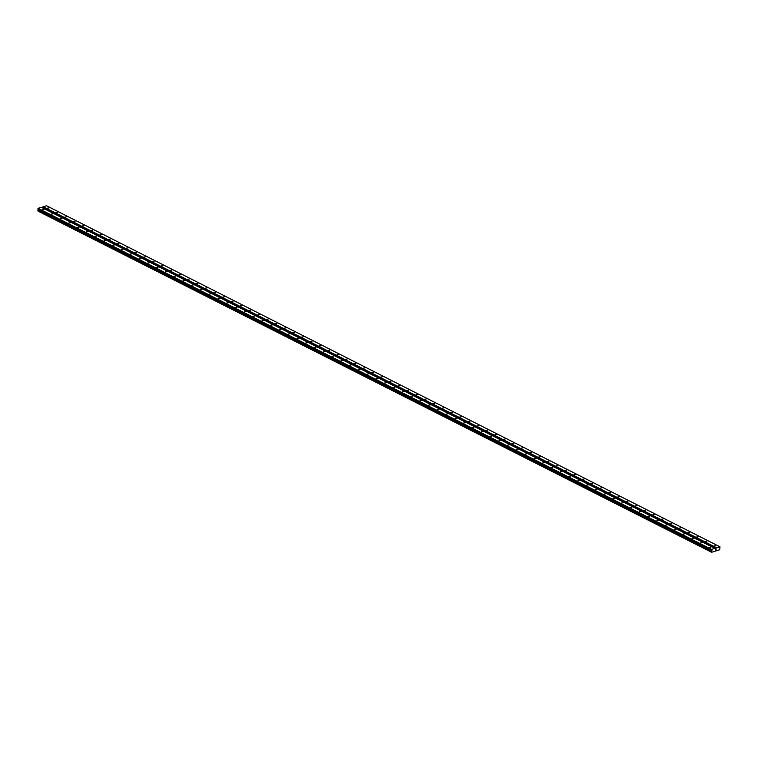 <?xml version="1.0" encoding="UTF-8"?>
<svg xmlns="http://www.w3.org/2000/svg" width="758" height="758" viewBox="0 0 758 758"><rect width="100%" height="100%" fill="white"/><g stroke="black" fill="none" stroke-linecap="round" stroke-linejoin="round"><path stroke-width="1.14" d="M714.263 545.893L715.618 545.732L714.263 545.893M705.49 541.449L706.844 541.288L705.49 541.449M696.706 537.005L698.071 536.844L696.706 537.005M687.932 532.561L689.297 532.4L687.932 532.561M679.159 528.118L680.523 527.956L679.159 528.118M670.385 523.674L671.74 523.513L670.385 523.674M661.611 519.221L662.966 519.069L661.611 519.221M652.837 514.777L654.192 514.625L652.837 514.777M644.063 510.333L645.418 510.181L644.063 510.333M635.289 505.889L636.644 505.738L635.289 505.889M626.515 501.445L627.87 501.294L626.515 501.445M617.732 497.002L619.096 496.85L617.732 497.002M608.958 492.558L610.323 492.406L608.958 492.558M600.184 488.114L601.549 487.962L600.184 488.114M591.411 483.67L592.765 483.519L591.411 483.67M582.637 479.227L583.992 479.075L582.637 479.227M573.863 474.783L575.218 474.631L573.863 474.783M565.089 470.339L566.444 470.187L565.089 470.339M556.315 465.895L557.67 465.744L556.315 465.895M547.532 461.451L548.896 461.3L547.532 461.451M538.758 457.008L540.122 456.856L538.758 457.008M529.984 452.564L531.349 452.412L529.984 452.564M521.21 448.12L522.575 447.969L521.21 448.12M512.436 443.676L513.791 443.525L512.436 443.676M503.663 439.233L505.017 439.081L503.663 439.233M494.889 434.789L496.244 434.637L494.889 434.789M486.115 430.345L487.47 430.193L486.115 430.345M477.341 425.901L478.696 425.75L477.341 425.901M468.558 421.457L469.922 421.306L468.558 421.457M459.784 417.014L461.148 416.862L459.784 417.014M451.01 412.57L452.374 412.409L451.01 412.57M442.236 408.126L443.591 407.965L442.236 408.126M433.462 403.682L434.817 403.521L433.462 403.682M424.688 399.239L426.043 399.078L424.688 399.239M415.915 394.795L417.27 394.634L415.915 394.795M407.141 390.351L408.496 390.19L407.141 390.351M398.367 385.907L399.722 385.746L398.367 385.907M389.584 381.464L390.948 381.302L389.584 381.464M380.81 377.02L382.174 376.859L380.81 377.02M372.036 372.576L373.4 372.415L372.036 372.576M363.262 368.132L364.617 367.971L363.262 368.132M354.488 363.688L355.843 363.527L354.488 363.688M345.714 359.245L347.069 359.084L345.714 359.245M336.94 354.801L338.295 354.64L336.94 354.801M328.167 350.357L329.522 350.196L328.167 350.357M319.393 345.913L320.748 345.752L319.393 345.913M310.609 341.47L311.974 341.308L310.609 341.47M301.836 337.026L303.2 336.865L301.836 337.026M293.062 332.582L294.426 332.421L293.062 332.582M284.288 328.138L285.643 327.977L284.288 328.138M275.514 323.685L276.869 323.533L275.514 323.685M266.74 319.241L268.095 319.09L266.74 319.241M257.966 314.797L259.321 314.646L257.966 314.797M249.192 310.354L250.547 310.202L249.192 310.354M240.419 305.91L241.774 305.758L240.419 305.91M231.635 301.466L233 301.314L231.635 301.466M222.861 297.022L224.226 296.871L222.861 297.022M214.088 292.579L215.452 292.427L214.088 292.579M205.314 288.135L206.669 287.983L205.314 288.135M196.54 283.691L197.895 283.539L196.54 283.691M187.766 279.247L189.121 279.096L187.766 279.247M178.992 274.803L180.347 274.652L178.992 274.803M170.218 270.36L171.573 270.208L170.218 270.36M161.445 265.916L162.799 265.764L161.445 265.916M152.661 261.472L154.026 261.321L152.661 261.472M143.887 257.028L145.252 256.877L143.887 257.028M135.113 252.585L136.478 252.433L135.113 252.585M126.34 248.141L127.695 247.989L126.34 248.141M117.566 243.697L118.921 243.545L117.566 243.697M108.792 239.253L110.147 239.102L108.792 239.253M100.018 234.809L101.373 234.658L100.018 234.809M91.244 230.366L92.599 230.214L91.244 230.366M82.47 225.922L83.825 225.77L82.47 225.922M73.687 221.478L75.051 221.327L73.687 221.478M64.913 217.034L66.278 216.883L64.913 217.034M56.139 212.591L57.504 212.429L56.139 212.591M47.366 208.147L48.72 207.986L47.366 208.147M709.545 547.342L710.9 547.181L709.545 547.342M700.771 542.899L702.126 542.737L700.771 542.899M691.997 538.455L693.352 538.294L691.997 538.455M683.223 534.011L684.578 533.85L683.223 534.011M674.44 529.567L675.804 529.406L674.44 529.567M665.666 525.123L667.031 524.962L665.666 525.123M656.892 520.68L658.257 520.519L656.892 520.68M648.118 516.236L649.473 516.075L648.118 516.236M639.345 511.792L640.7 511.631L639.345 511.792M630.571 507.348L631.926 507.187L630.571 507.348M621.797 502.905L623.152 502.744L621.797 502.905M613.023 498.461L614.378 498.3L613.023 498.461M604.249 494.008L605.604 493.856L604.249 494.008M595.466 489.564L596.83 489.412L595.466 489.564M586.692 485.12L588.056 484.968L586.692 485.12M577.918 480.676L579.283 480.525L577.918 480.676M569.144 476.232L570.499 476.081L569.144 476.232M560.37 471.789L561.725 471.637L560.37 471.789M551.597 467.345L552.952 467.193L551.597 467.345M542.823 462.901L544.178 462.75L542.823 462.901M534.049 458.457L535.404 458.306L534.049 458.457M525.275 454.014L526.63 453.862L525.275 454.014M516.492 449.57L517.856 449.418L516.492 449.57M507.718 445.126L509.082 444.974L507.718 445.126M498.944 440.682L500.308 440.531L498.944 440.682M490.17 436.238L491.525 436.087L490.17 436.238M481.396 431.795L482.751 431.643L481.396 431.795M472.622 427.351L473.977 427.199L472.622 427.351M463.849 422.907L465.204 422.756L463.849 422.907M455.075 418.463L456.43 418.312L455.075 418.463M446.301 414.02L447.656 413.868L446.301 414.02M437.518 409.576L438.882 409.424L437.518 409.576M428.744 405.132L430.108 404.98L428.744 405.132M419.97 400.688L421.334 400.537L419.97 400.688M411.196 396.245L412.551 396.093L411.196 396.245M402.422 391.801L403.777 391.649L402.422 391.801M393.648 387.357L395.003 387.205L393.648 387.357M384.875 382.913L386.229 382.752L384.875 382.913M376.101 378.469L377.456 378.308L376.101 378.469M367.317 374.026L368.682 373.865L367.317 374.026M358.543 369.582L359.908 369.421L358.543 369.582M349.77 365.138L351.134 364.977L349.77 365.138M340.996 360.694L342.36 360.533L340.996 360.694M332.222 356.251L333.577 356.089L332.222 356.251M323.448 351.807L324.803 351.646L323.448 351.807M314.674 347.363L316.029 347.202L314.674 347.363M305.9 342.919L307.255 342.758L305.9 342.919M297.127 338.475L298.481 338.314L297.127 338.475M288.343 334.032L289.708 333.871L288.343 334.032M279.569 329.588L280.934 329.427L279.569 329.588M270.796 325.144L272.16 324.983L270.796 325.144M262.022 320.7L263.377 320.539L262.022 320.7M253.248 316.257L254.603 316.095L253.248 316.257M244.474 311.813L245.829 311.652L244.474 311.813M235.7 307.369L237.055 307.208L235.7 307.369M226.926 302.925L228.281 302.764L226.926 302.925M218.152 298.481L219.507 298.32L218.152 298.481M209.369 294.028L210.733 293.877L209.369 294.028M200.595 289.584L201.96 289.433L200.595 289.584M191.821 285.141L193.186 284.989L191.821 285.141M183.048 280.697L184.402 280.545L183.048 280.697M174.274 276.253L175.629 276.101L174.274 276.253M165.5 271.809L166.855 271.658L165.5 271.809M156.726 267.366L158.081 267.214L156.726 267.366M147.952 262.922L149.307 262.77L147.952 262.922M139.178 258.478L140.533 258.326L139.178 258.478M130.395 254.034L131.759 253.883L130.395 254.034M121.621 249.59L122.986 249.439L121.621 249.59M112.847 245.147L114.212 244.995L112.847 245.147M104.073 240.703L105.428 240.551L104.073 240.703M95.3 236.259L96.654 236.108L95.3 236.259M86.526 231.815L87.881 231.664L86.526 231.815M77.752 227.372L79.107 227.22L77.752 227.372M68.978 222.928L70.333 222.776L68.978 222.928M60.204 218.484L61.559 218.332L60.204 218.484M51.421 214.04L52.785 213.889L51.421 214.04M42.647 209.596L44.011 209.445L42.647 209.596M719.977 546.812L719.759 549.758L711.61 552.269L711.591 549.389L719.977 546.812L46.503 205.731L41.576 207.398M38.014 210.989L711.61 552.269M714.87 548.385L41.387 207.304L38.118 208.317L37.928 210.951L711.402 552.014M715.827 549.285L716.083 549.73L716.102 549.162M715.476 549.92L715.514 549.342M43.092 206.934L716.566 548.015M43.225 206.744L716.698 547.816M38.108 210.231L711.582 551.312M38.137 210.174L711.61 551.246M37.976 208.507L711.449 549.588M38.118 208.317L711.591 549.389M38.099 211.16L711.572 552.241M38.08 211.122L711.554 552.194M37.9 210.876L711.374 551.957M37.909 210.582L711.383 551.663M37.957 210.487L711.43 551.568M38.364 209.843L711.838 550.914M38.431 209.644L711.914 550.715M38.44 209.464L711.914 550.535M38.383 209.303L711.857 550.384M37.995 208.943L711.468 550.024M37.966 208.867L711.44 549.938M37.928 210.951L711.411 552.023"/></g></svg>
